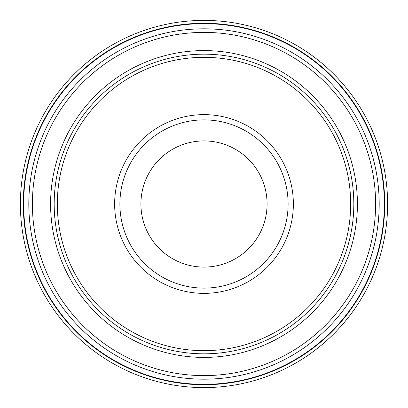 <?xml version="1.0" encoding="UTF-8"?>
<svg xmlns="http://www.w3.org/2000/svg" width="408" height="408" viewBox="0 0 408 408"><rect width="100%" height="100%" fill="white"/><g stroke="black" fill="none" stroke-linecap="round" stroke-linejoin="round"><path stroke-width="0.61" d="M387.6 204A183.6 183.6 0 0 0 204 20.4A183.6 183.6 0 0 0 20.4 204A183.6 183.6 0 0 0 204 387.6A183.6 183.6 0 0 0 387.6 204A183.6 183.6 0 0 0 204 20.4A183.6 183.6 0 0 0 20.4 204L28.81 204A175.19 175.19 0 0 0 204 379.19A175.19 175.19 0 0 0 379.19 204A175.19 175.19 0 0 0 204 28.81A175.19 175.19 0 0 0 28.81 204A175.19 175.19 0 0 0 204 379.19A175.19 175.19 0 0 0 379.19 204A175.19 175.19 0 0 0 204 28.81A175.19 175.19 0 0 0 28.81 204M384.351 204A180.351 180.351 0 0 0 204 23.649A180.351 180.351 0 0 0 23.649 204A180.351 180.351 0 0 0 204 384.351A180.351 180.351 0 0 0 384.351 204M204 353.823A149.823 149.823 0 0 0 353.823 204A149.823 149.823 0 0 0 204 54.177A149.823 149.823 0 0 0 54.177 204A149.823 149.823 0 0 0 204 353.823M204 57.329A146.671 146.671 0 0 0 57.329 204A146.671 146.671 0 0 0 204 350.671A146.671 146.671 0 0 0 350.671 204A146.671 146.671 0 0 0 204 57.329M293.367 204A89.367 89.367 0 0 0 204 114.633A89.367 89.367 0 0 0 114.633 204A89.367 89.367 0 0 0 204 293.367A89.367 89.367 0 0 0 293.367 204M119.891 204A84.109 84.109 0 0 1 204 119.891A84.109 84.109 0 0 1 288.109 204A84.109 84.109 0 0 0 204 119.891A84.109 84.109 0 0 0 119.891 204A84.109 84.109 0 0 0 204 288.109A84.109 84.109 0 0 0 288.109 204A84.109 84.109 0 0 1 204 288.109A84.109 84.109 0 0 1 119.891 204A84.109 84.109 0 0 0 204 288.109A84.109 84.109 0 0 0 288.109 204M204 267.082A63.082 63.082 0 0 0 267.082 204A63.082 63.082 0 0 0 204 140.918A63.082 63.082 0 0 0 140.918 204A63.082 63.082 0 0 0 204 267.082M384.734 204A180.734 180.734 0 0 0 204 23.266A180.734 180.734 0 0 0 23.266 204A180.734 180.734 0 0 0 204 384.734A180.734 180.734 0 0 0 384.734 204M375.605 204A171.605 171.605 0 0 1 204 375.605A171.605 171.605 0 0 1 32.395 204A171.605 171.605 0 0 1 204 32.395A171.605 171.605 0 0 1 375.605 204M357.408 204A153.408 153.408 0 0 0 203.924 50.592A153.408 153.408 0 0 0 50.592 204.153A153.408 153.408 0 0 0 204.076 357.408A153.408 153.408 0 0 0 357.408 204"/></g></svg>
